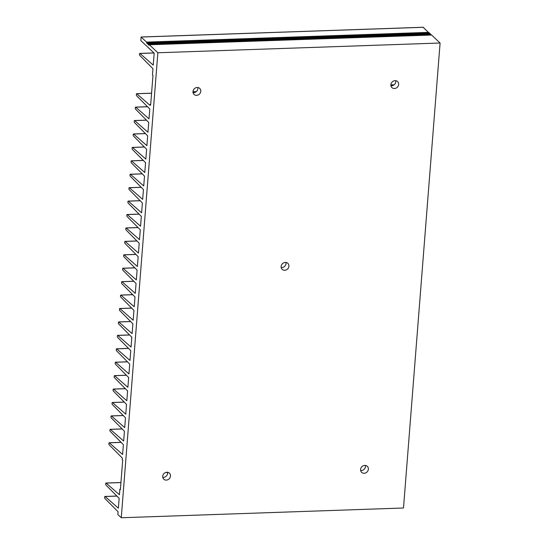 <?xml version="1.0" encoding="UTF-8"?>
<svg xmlns="http://www.w3.org/2000/svg" width="545" height="545" viewBox="0 0 545 545"><rect width="100%" height="100%" fill="white"/><g stroke="black" fill="none" stroke-linecap="round" stroke-linejoin="round"><path stroke-width="0.82" d="M120.936 482.57L106.118 483.081L119.43 494.737L119.866 489.172L120.418 489.158M166.702 472.263L167.608 473.217M119.866 489.172L120.377 489.655L122.7 460.184L122.189 459.701L122.318 458.066L109.136 444.774A1.036 0.347 -92 0 1 108.864 443.63A1.036 0.347 -92 0 1 109.177 442.758A1.036 0.347 -92 0 1 109.286 442.806L122.598 454.462L123.374 444.638L110.192 431.347A1.036 0.347 -92 0 1 109.92 430.209A1.036 0.347 -92 0 1 110.233 429.331A1.036 0.347 -92 0 1 110.349 429.378L123.661 441.041L124.43 431.218L111.248 417.92A1.036 0.347 -92 0 1 110.976 416.782A1.036 0.347 -92 0 1 111.289 415.903A1.036 0.347 -92 0 1 111.405 415.958L124.716 427.614L125.486 417.79L112.304 404.492A1.036 0.347 -92 0 1 112.032 403.355A1.036 0.347 -92 0 1 112.345 402.482A1.036 0.347 -92 0 1 112.461 402.53L125.772 414.186L126.542 404.363L113.36 391.072A1.036 0.347 -92 0 1 113.088 389.934A1.036 0.347 -92 0 1 113.401 389.055A1.036 0.347 -92 0 1 113.517 389.103L126.828 400.759L127.598 390.935L114.416 377.644A1.036 0.347 -92 0 1 114.15 376.506A1.036 0.347 -92 0 1 114.457 375.628A1.036 0.347 -92 0 1 114.573 375.682L127.884 387.338L128.654 377.515L115.472 364.217A1.036 0.347 -92 0 1 115.206 363.079A1.036 0.347 -92 0 1 115.513 362.2A1.036 0.347 -92 0 1 115.629 362.255L128.94 373.911L129.717 364.087L116.528 350.789A1.036 0.347 -92 0 1 116.262 349.652A1.036 0.347 -92 0 1 116.576 348.78A1.036 0.347 -92 0 1 116.684 348.827L129.996 360.483L130.773 350.66L117.591 337.369A1.036 0.347 -92 0 1 117.318 336.231A1.036 0.347 -92 0 1 117.631 335.352A1.036 0.347 -92 0 1 117.74 335.4L131.052 347.056L131.829 337.232L118.647 323.941A1.036 0.347 -92 0 1 118.374 322.803A1.036 0.347 -92 0 1 118.687 321.925A1.036 0.347 -92 0 1 118.796 321.979L132.108 333.635L132.885 323.812L119.702 310.514A1.036 0.347 -92 0 1 119.43 309.376A1.036 0.347 -92 0 1 119.743 308.497A1.036 0.347 -92 0 1 119.852 308.552L133.164 320.208L133.941 310.384L120.758 297.093A1.036 0.347 -92 0 1 120.486 295.949A1.036 0.347 -92 0 1 120.799 295.077A1.036 0.347 -92 0 1 120.915 295.124L134.227 306.781L134.996 296.957L121.814 283.666A1.036 0.347 -92 0 1 121.542 282.528A1.036 0.347 -92 0 1 121.855 281.649A1.036 0.347 -92 0 1 121.971 281.697L135.283 293.353L136.052 283.529L122.87 270.238A1.036 0.347 -92 0 1 122.598 269.101A1.036 0.347 -92 0 1 122.911 268.222A1.036 0.347 -92 0 1 123.027 268.276L134.888 267.868M136.999 241.013L125.139 241.421A1.036 0.347 -92 0 0 125.023 241.374A1.036 0.347 -92 0 0 124.716 242.253A1.036 0.347 -92 0 0 124.982 243.39L138.164 256.681L137.395 266.505L124.083 254.849A1.036 0.347 -92 0 0 123.967 254.801A1.036 0.347 -92 0 0 123.654 255.673A1.036 0.347 -92 0 0 123.926 256.811L137.108 270.109L136.339 279.932L123.027 268.276M150.699 104.395L150.148 104.415L150.073 105.396L136.761 93.74A1.036 0.347 -92 0 0 136.645 93.692A1.036 0.347 -92 0 0 136.339 94.571A1.036 0.347 -92 0 0 136.604 95.709L149.786 109L149.017 118.824L135.705 107.167A1.036 0.347 -92 0 0 135.589 107.113A1.036 0.347 -92 0 0 135.283 107.992A1.036 0.347 -92 0 0 135.548 109.129L148.731 122.427L147.961 132.251L134.649 120.595A1.036 0.347 -92 0 0 134.533 120.54A1.036 0.347 -92 0 0 134.22 121.419A1.036 0.347 -92 0 0 134.492 122.557L147.675 135.848L146.905 145.672L133.593 134.016A1.036 0.347 -92 0 0 133.477 133.968A1.036 0.347 -92 0 0 133.164 134.847A1.036 0.347 -92 0 0 133.436 135.984L146.619 149.275L145.849 159.099L132.537 147.443A1.036 0.347 -92 0 0 132.421 147.395A1.036 0.347 -92 0 0 132.108 148.267A1.036 0.347 -92 0 0 132.381 149.412L145.563 162.703L144.793 172.527L131.481 160.87A1.036 0.347 -92 0 0 131.365 160.816A1.036 0.347 -92 0 0 131.052 161.695A1.036 0.347 -92 0 0 131.325 162.832L144.507 176.13L143.73 185.954L130.418 174.298A1.036 0.347 -92 0 0 130.31 174.243A1.036 0.347 -92 0 0 129.996 175.122A1.036 0.347 -92 0 0 130.269 176.26L143.451 189.551L142.674 199.375L129.363 187.718A1.036 0.347 -92 0 0 129.254 187.671A1.036 0.347 -92 0 0 128.94 188.55A1.036 0.347 -92 0 0 129.213 189.687L142.395 202.978L141.618 212.802L128.307 201.146A1.036 0.347 -92 0 0 128.198 201.098A1.036 0.347 -92 0 0 127.884 201.97A1.036 0.347 -92 0 0 128.157 203.108L141.339 216.406L140.562 226.23L127.251 214.573A1.036 0.347 -92 0 0 127.142 214.519A1.036 0.347 -92 0 0 126.828 215.398A1.036 0.347 -92 0 0 127.094 216.535L140.283 229.833L139.506 239.657L126.195 228.001A1.036 0.347 -92 0 0 126.079 227.946A1.036 0.347 -92 0 0 125.772 228.825A1.036 0.347 -92 0 0 126.038 229.963L139.22 243.254L138.45 253.078L125.139 241.421M150.148 104.415L150.658 104.892L152.982 75.428L152.471 74.944L152.961 68.725L139.779 55.427A1.036 0.347 -92 0 1 139.506 54.289A1.036 0.347 -92 0 1 139.82 53.417A1.036 0.347 -92 0 1 139.929 53.465L153.24 65.121L154.18 53.172L140.883 40.643L141.066 36.999L146.544 42.101L146.762 43.191L147.109 42.639L147.327 43.723L147.675 43.171L147.893 44.254L148.24 43.702L148.458 44.785L148.805 44.234L149.023 45.324L149.371 44.772L157.866 52.763L121.269 517.75L117.87 514.548L118.088 511.769L104.906 498.477A1.036 0.347 -92 0 1 104.64 497.333A1.036 0.347 -92 0 1 104.947 496.461A1.036 0.347 -92 0 1 105.062 496.509L118.374 508.165L119.151 498.341L105.962 485.05A1.036 0.347 -92 0 1 105.696 483.912A1.036 0.347 -92 0 1 106.009 483.034A1.036 0.347 -92 0 1 106.118 483.081M423.206 27.298L428.881 32.904M147.109 42.639L429.337 32.891L429.446 33.436M147.675 43.171L429.903 33.422L430.012 33.974M148.24 43.702L430.468 33.954L430.577 34.505M148.805 44.234L431.034 34.492L431.143 35.037M149.371 44.772L431.599 35.023L440.094 43.021L403.498 508.001L121.269 517.75M285.328 262.424A4.135 3.692 -46.7 0 1 287.855 263.344A4.135 3.692 -46.7 0 1 287.706 268.883A4.135 3.692 -46.7 0 1 282.187 269.366A4.135 3.692 -46.7 0 1 281.499 265.074A4.135 3.692 -46.7 0 1 285.328 262.424M285.968 262.458A4.135 3.692 -46.7 0 1 281.186 267.534M395.07 80.66A4.135 3.692 -46.7 0 1 397.598 81.58A4.135 3.692 -46.7 0 1 397.448 87.118A4.135 3.692 -46.7 0 1 391.93 87.602A4.135 3.692 -46.7 0 1 391.242 83.303A4.135 3.692 -46.7 0 1 395.07 80.66M395.711 80.694A4.135 3.692 -46.7 0 1 390.929 85.769M197.188 87.493A4.135 3.692 -46.7 0 1 199.715 88.413A4.135 3.692 -46.7 0 1 199.565 93.951A4.135 3.692 -46.7 0 1 194.047 94.435A4.135 3.692 -46.7 0 1 193.352 90.143A4.135 3.692 -46.7 0 1 197.188 87.493M197.828 87.527A4.135 3.692 -46.7 0 1 193.046 92.602M364.789 465.416A4.135 3.692 -46.7 0 1 367.316 466.336A4.135 3.692 -46.7 0 1 367.167 471.875A4.135 3.692 -46.7 0 1 361.648 472.358A4.135 3.692 -46.7 0 1 360.96 468.066A4.135 3.692 -46.7 0 1 364.789 465.416M365.429 465.45A4.135 3.692 -46.7 0 1 360.647 470.526M166.906 472.249A4.135 3.692 -46.7 0 1 169.434 473.169A4.135 3.692 -46.7 0 1 169.284 478.708A4.135 3.692 -46.7 0 1 163.766 479.191A4.135 3.692 -46.7 0 1 163.078 474.899A4.135 3.692 -46.7 0 1 166.906 472.249M167.547 472.283A4.135 3.692 -46.7 0 1 162.764 477.359M135.943 254.44L124.083 254.849M133.832 281.288L121.971 281.697M394.062 84.857L390.86 84.966M196.18 91.689L192.978 91.798M151.578 93.229L136.761 93.74M121.154 442.397L109.286 442.806M122.209 428.969L110.349 429.378M123.265 415.549L111.405 415.958M124.321 402.121L112.461 402.53M125.377 388.694L113.517 389.103M126.433 375.267L114.573 375.682M127.489 361.846L115.629 362.255M128.545 348.418L116.684 348.827M129.601 334.991L117.74 335.4M130.657 321.564L118.796 321.979M131.72 308.143L119.852 308.552M132.776 294.716L120.915 295.124M138.055 227.585L126.195 228.001M139.111 214.165L127.251 214.573M140.167 200.737L128.307 201.146M141.223 187.31L129.363 187.718M142.286 173.882L130.418 174.298M143.342 160.462L131.481 160.87M144.398 147.034L132.537 147.443M145.454 133.607L133.593 134.016M146.51 120.186L134.649 120.595M147.566 106.759L135.705 107.167M153.983 52.981L139.929 53.465M146.544 42.101L428.772 32.359M157.866 52.763L440.094 43.021M116.923 496.1L105.062 496.509M141.162 37.04L423.39 27.291M134.833 267.813L122.911 268.222M136.945 240.958L125.023 241.374M135.889 254.386L123.967 254.801M121.099 442.342L109.177 442.758M122.155 428.922L110.233 429.331M123.211 415.494L111.289 415.903M124.267 402.067L112.345 402.482M125.323 388.639L113.401 389.055M126.379 375.219L114.457 375.628M127.435 361.791L115.513 362.2M128.497 348.364L116.576 348.78M129.553 334.937L117.631 335.352M130.609 321.516L118.687 321.925M131.665 308.089L119.743 308.497M132.721 294.661L120.799 295.077M133.777 281.24L121.855 281.649M138.001 227.537L126.079 227.946M139.064 214.11L127.142 214.519M140.12 200.683L128.198 201.098M141.175 187.255L129.254 187.671M142.231 173.835L130.31 174.243M143.287 160.407L131.365 160.816M144.343 146.98L132.421 147.395M145.399 133.559L133.477 133.968M146.455 120.132L134.533 120.54M147.511 106.704L135.589 107.113M394.137 84.802L390.86 84.911M196.248 91.635L192.978 91.744M151.585 93.175L136.645 93.692M153.928 52.926L139.82 53.417M141.066 36.999L423.295 27.25M116.868 496.045L104.947 496.461M120.942 482.516L106.009 483.034"/></g></svg>
